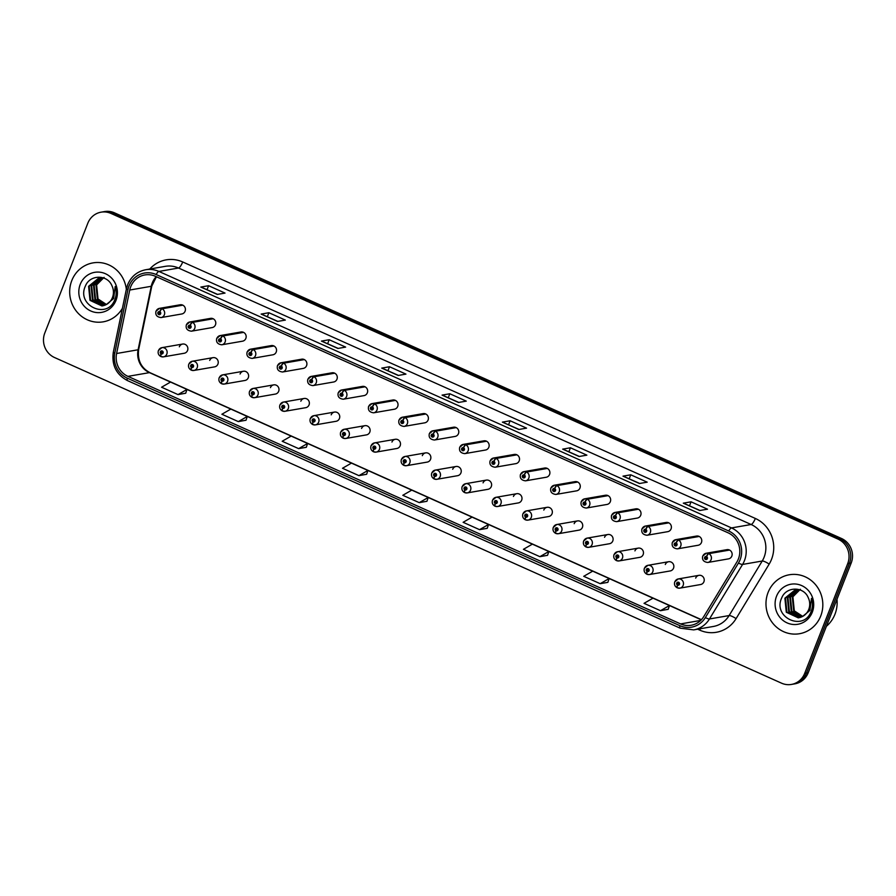 <?xml version="1.0" encoding="UTF-8"?>
<svg xmlns="http://www.w3.org/2000/svg" width="896" height="896" viewBox="0 0 896 896"><rect width="100%" height="100%" fill="white"/><g stroke="black" fill="none" stroke-linecap="round" stroke-linejoin="round"><path stroke-width="1.34" d="M188.966 364.022A4.67 4.435 80.1 0 1 196.526 362.981A4.67 4.435 80.1 0 1 193.872 370.462L214.614 366.867A4.67 4.435 -99.9 0 0 217.258 359.386A4.67 4.435 -99.9 0 0 209.698 360.416M219.341 377.619A4.67 4.435 80.1 0 1 226.901 376.589A4.67 4.435 80.1 0 1 224.246 384.07L244.989 380.464A4.67 4.435 -99.9 0 0 247.632 372.982A4.67 4.435 -99.9 0 0 240.072 374.024M249.704 391.227A4.67 4.435 80.1 0 1 257.275 390.197A4.67 4.435 80.1 0 1 254.621 397.678L275.363 394.072A4.67 4.435 -99.9 0 0 278.006 386.59A4.67 4.435 -99.9 0 0 270.446 387.621M280.078 404.835A4.67 4.435 80.1 0 1 287.638 403.794A4.67 4.435 80.1 0 1 284.995 411.275L305.738 407.68A4.67 4.435 -99.9 0 0 308.381 400.198A4.67 4.435 -99.9 0 0 300.821 401.229M310.453 418.432A4.67 4.435 80.1 0 1 318.013 417.402A4.67 4.435 80.1 0 1 315.37 424.883L336.101 421.288A4.67 4.435 -99.9 0 0 338.755 413.806A4.67 4.435 -99.9 0 0 331.195 414.837M340.827 432.04A4.67 4.435 80.1 0 1 348.387 431.01A4.67 4.435 80.1 0 1 345.744 438.491L366.475 434.885A4.67 4.435 -99.9 0 0 369.13 427.403A4.67 4.435 -99.9 0 0 361.57 428.445M371.202 445.648A4.67 4.435 80.1 0 1 378.762 444.606A4.67 4.435 80.1 0 1 376.118 452.099L396.85 448.493A4.67 4.435 -99.9 0 0 399.504 441.011A4.67 4.435 -99.9 0 0 391.944 442.042M401.576 459.256A4.67 4.435 80.1 0 1 409.136 458.214A4.67 4.435 80.1 0 1 406.493 465.696L427.224 462.101A4.67 4.435 -99.9 0 0 429.878 454.619A4.67 4.435 -99.9 0 0 422.318 455.65M431.95 472.853A4.67 4.435 80.1 0 1 439.51 471.822A4.67 4.435 80.1 0 1 436.867 479.304L457.598 475.698A4.67 4.435 -99.9 0 0 460.253 468.216A4.67 4.435 -99.9 0 0 452.693 469.258M462.325 486.461A4.67 4.435 80.1 0 1 469.885 485.43A4.67 4.435 80.1 0 1 467.242 492.912L487.973 489.306A4.67 4.435 -99.9 0 0 490.627 481.824A4.67 4.435 -99.9 0 0 483.067 482.866M492.699 500.069A4.67 4.435 80.1 0 1 500.259 499.027A4.67 4.435 80.1 0 1 497.605 506.509L518.347 502.914A4.67 4.435 -99.9 0 0 521.002 495.432A4.67 4.435 -99.9 0 0 513.442 496.462M523.074 513.677A4.67 4.435 80.1 0 1 530.634 512.635A4.67 4.435 80.1 0 1 527.979 520.117L548.722 516.522A4.67 4.435 -99.9 0 0 551.365 509.04A4.67 4.435 -99.9 0 0 543.805 510.07M553.448 527.274A4.67 4.435 80.1 0 1 561.008 526.243A4.67 4.435 80.1 0 1 558.354 533.725L579.096 530.118A4.67 4.435 -99.9 0 0 581.739 522.637A4.67 4.435 -99.9 0 0 574.179 523.678M583.822 540.882A4.67 4.435 80.1 0 1 591.382 539.851A4.67 4.435 80.1 0 1 588.728 547.333L609.47 543.726A4.67 4.435 -99.9 0 0 612.114 536.245A4.67 4.435 -99.9 0 0 604.554 537.286M614.197 554.49A4.67 4.435 80.1 0 1 621.757 553.448A4.67 4.435 80.1 0 1 619.102 560.93L639.845 557.334A4.67 4.435 -99.9 0 0 642.488 549.853A4.67 4.435 -99.9 0 0 634.928 550.883M644.571 568.086A4.67 4.435 80.1 0 1 652.131 567.056A4.67 4.435 80.1 0 1 649.477 574.538L670.219 570.942A4.67 4.435 -99.9 0 0 672.862 563.461A4.67 4.435 -99.9 0 0 665.302 564.491M674.946 581.694A4.67 4.435 80.1 0 1 682.506 580.664A4.67 4.435 80.1 0 1 679.851 588.146L700.594 584.539A4.67 4.435 -99.9 0 0 703.237 577.058A4.67 4.435 -99.9 0 0 695.677 578.099M158.592 350.414A4.67 4.435 80.1 0 1 166.152 349.373A4.67 4.435 80.1 0 1 163.498 356.854L184.24 353.259A4.67 4.435 -99.9 0 0 186.883 345.778A4.67 4.435 -99.9 0 0 179.323 346.808M190.266 325.349A3.114 0.806 -63.3 0 1 192.472 322.381A4.67 4.435 80.1 0 1 191.419 331.184L212.15 327.589A4.67 4.435 -99.9 0 0 214.805 320.107A4.67 4.435 -99.9 0 0 210.549 318.371L189.818 321.978A4.67 4.435 80.1 0 1 192.114 322.213A3.114 0.851 111.6 0 0 190.142 325.293A1.557 1.478 -99.9 0 0 188.272 326.133A1.557 1.478 -99.9 0 0 189.09 328.182A1.557 1.478 -99.9 0 0 191.016 327.365A1.557 1.478 -99.9 0 0 190.266 325.349L189.896 326.189A0.627 0.594 80.1 0 1 189.75 327.365A0.627 0.594 80.1 0 1 189.101 326.502A0.627 0.594 80.1 0 1 189.851 326.166L190.142 325.293M220.64 338.957A3.114 0.806 -63.3 0 1 222.846 335.978A4.67 4.435 80.1 0 1 221.782 344.792L242.525 341.186A4.67 4.435 -99.9 0 0 245.179 333.704A4.67 4.435 -99.9 0 0 240.923 331.979L220.192 335.574A4.67 4.435 80.1 0 1 222.488 335.821A3.114 0.851 111.6 0 0 220.517 338.901A1.557 1.478 -99.9 0 0 218.646 339.741A1.557 1.478 -99.9 0 0 219.464 341.779A1.557 1.478 -99.9 0 0 221.39 340.962A1.557 1.478 -99.9 0 0 220.64 338.957L220.27 339.797A0.627 0.594 80.1 0 1 220.125 340.962A0.627 0.594 80.1 0 1 219.475 340.11A0.627 0.594 80.1 0 1 220.214 339.774L220.517 338.901M251.014 352.554A3.114 0.806 -63.3 0 1 253.221 349.586A4.67 4.435 80.1 0 1 252.157 358.4L272.899 354.794A4.67 4.435 -99.9 0 0 275.554 347.312A4.67 4.435 -99.9 0 0 271.298 345.587L250.566 349.182A4.67 4.435 80.1 0 1 252.862 349.429A3.114 0.851 111.6 0 0 250.891 352.509A1.557 1.478 -99.9 0 0 249.021 353.349A1.557 1.478 -99.9 0 0 249.827 355.387A1.557 1.478 -99.9 0 0 251.765 354.57A1.557 1.478 -99.9 0 0 251.014 352.554L250.645 353.394A0.627 0.594 80.1 0 1 250.499 354.57A0.627 0.594 80.1 0 1 249.85 353.707A0.627 0.594 80.1 0 1 250.589 353.371L250.891 352.509M281.389 366.162A3.114 0.806 -63.3 0 1 283.595 363.194A4.67 4.435 80.1 0 1 282.531 371.997L303.274 368.402A4.67 4.435 -99.9 0 0 305.917 360.92A4.67 4.435 -99.9 0 0 301.672 359.184L280.941 362.79A4.67 4.435 80.1 0 1 283.237 363.026A3.114 0.851 111.6 0 0 281.266 366.106A1.557 1.478 -99.9 0 0 279.395 366.946A1.557 1.478 -99.9 0 0 280.202 368.995A1.557 1.478 -99.9 0 0 282.139 368.178A1.557 1.478 -99.9 0 0 281.389 366.162L281.019 367.002A0.627 0.594 80.1 0 1 280.874 368.178A0.627 0.594 80.1 0 1 280.213 367.315A0.627 0.594 80.1 0 1 280.963 366.979L281.266 366.106M311.763 379.77A3.114 0.806 -63.3 0 1 313.97 376.79A4.67 4.435 80.1 0 1 312.906 385.605L333.648 381.998A4.67 4.435 -99.9 0 0 336.291 374.517A4.67 4.435 -99.9 0 0 332.046 372.792L311.315 376.398A4.67 4.435 80.1 0 1 313.611 376.634A3.114 0.851 111.6 0 0 311.64 379.714A1.557 1.478 -99.9 0 0 309.77 380.554A1.557 1.478 -99.9 0 0 310.576 382.592A1.557 1.478 -99.9 0 0 312.514 381.786A1.557 1.478 -99.9 0 0 311.763 379.77L311.394 380.61A0.627 0.594 80.1 0 1 311.248 381.786A0.627 0.594 80.1 0 1 310.587 380.923A0.627 0.594 80.1 0 1 311.338 380.587L311.64 379.714M342.138 393.366A3.114 0.806 -63.3 0 1 344.344 390.398A4.67 4.435 80.1 0 1 343.28 399.213L364.022 395.606A4.67 4.435 -99.9 0 0 366.666 388.125A4.67 4.435 -99.9 0 0 362.421 386.4L341.678 389.995A4.67 4.435 80.1 0 1 343.986 390.242A3.114 0.851 111.6 0 0 342.014 393.322A1.557 1.478 -99.9 0 0 340.144 394.162A1.557 1.478 -99.9 0 0 340.95 396.2A1.557 1.478 -99.9 0 0 342.888 395.382A1.557 1.478 -99.9 0 0 342.138 393.366L341.757 394.218A0.627 0.594 80.1 0 1 341.622 395.382A0.627 0.594 80.1 0 1 340.962 394.531A0.627 0.594 80.1 0 1 341.712 394.195L342.014 393.322M372.512 406.974A3.114 0.806 -63.3 0 1 374.718 404.006A4.67 4.435 80.1 0 1 373.654 412.81L394.397 409.214A4.67 4.435 -99.9 0 0 397.04 401.733A4.67 4.435 -99.9 0 0 392.795 400.008L372.053 403.603A4.67 4.435 80.1 0 1 374.36 403.85A3.114 0.851 111.6 0 0 372.389 406.918A1.557 1.478 -99.9 0 0 370.518 407.77A1.557 1.478 -99.9 0 0 371.325 409.808A1.557 1.478 -99.9 0 0 373.262 408.99A1.557 1.478 -99.9 0 0 372.512 406.974L372.131 407.814A0.627 0.594 80.1 0 1 371.997 408.99A0.627 0.594 80.1 0 1 371.336 408.128A0.627 0.594 80.1 0 1 372.086 407.792L372.389 406.918M402.875 420.582A3.114 0.806 -63.3 0 1 405.093 417.614A4.67 4.435 80.1 0 1 404.029 426.418L424.771 422.822A4.67 4.435 -99.9 0 0 427.414 415.341A4.67 4.435 -99.9 0 0 423.17 413.605L402.427 417.211A4.67 4.435 80.1 0 1 404.734 417.446A3.114 0.851 111.6 0 0 402.763 420.526A1.557 1.478 -99.9 0 0 400.893 421.366A1.557 1.478 -99.9 0 0 401.699 423.416A1.557 1.478 -99.9 0 0 403.637 422.598A1.557 1.478 -99.9 0 0 402.875 420.582L402.506 421.422A0.627 0.594 80.1 0 1 402.371 422.598A0.627 0.594 80.1 0 1 401.71 421.736A0.627 0.594 80.1 0 1 402.461 421.4L402.763 420.526M433.25 434.19A3.114 0.806 -63.3 0 1 435.467 431.211A4.67 4.435 80.1 0 1 434.403 440.026L455.146 436.419A4.67 4.435 -99.9 0 0 457.789 428.938A4.67 4.435 -99.9 0 0 453.544 427.213L432.802 430.819A4.67 4.435 80.1 0 1 435.109 431.054A3.114 0.851 111.6 0 0 433.138 434.134A1.557 1.478 -99.9 0 0 431.267 434.974A1.557 1.478 -99.9 0 0 432.074 437.013A1.557 1.478 -99.9 0 0 434 436.206A1.557 1.478 -99.9 0 0 433.25 434.19L432.88 435.03A0.627 0.594 80.1 0 1 432.746 436.206A0.627 0.594 80.1 0 1 432.085 435.344A0.627 0.594 80.1 0 1 432.835 435.008L433.138 434.134M463.624 447.787A3.114 0.806 -63.3 0 1 465.83 444.819A4.67 4.435 80.1 0 1 464.778 453.634L485.52 450.027A4.67 4.435 -99.9 0 0 488.163 442.546A4.67 4.435 -99.9 0 0 483.918 440.821L463.176 444.416A4.67 4.435 80.1 0 1 465.472 444.662A3.114 0.851 111.6 0 0 463.512 447.742A1.557 1.478 -99.9 0 0 461.642 448.582A1.557 1.478 -99.9 0 0 462.448 450.621A1.557 1.478 -99.9 0 0 464.374 449.803A1.557 1.478 -99.9 0 0 463.624 447.787L463.254 448.627A0.627 0.594 80.1 0 1 463.12 449.803A0.627 0.594 80.1 0 1 462.459 448.952A0.627 0.594 80.1 0 1 463.21 448.616L463.512 447.742M493.998 461.395A3.114 0.806 -63.3 0 1 496.205 458.427A4.67 4.435 80.1 0 1 495.152 467.23L515.883 463.635A4.67 4.435 -99.9 0 0 518.538 456.154A4.67 4.435 -99.9 0 0 514.293 454.429L493.55 458.024A4.67 4.435 80.1 0 1 495.846 458.27A3.114 0.851 111.6 0 0 493.886 461.339A1.557 1.478 -99.9 0 0 492.016 462.179A1.557 1.478 -99.9 0 0 492.822 464.229A1.557 1.478 -99.9 0 0 494.749 463.411A1.557 1.478 -99.9 0 0 493.998 461.395L493.629 462.235A0.627 0.594 80.1 0 1 493.483 463.411A0.627 0.594 80.1 0 1 492.834 462.549A0.627 0.594 80.1 0 1 493.584 462.213L493.886 461.339M524.373 475.003A3.114 0.806 -63.3 0 1 526.579 472.035A4.67 4.435 80.1 0 1 525.526 480.838L546.258 477.243A4.67 4.435 -99.9 0 0 548.912 469.762A4.67 4.435 -99.9 0 0 544.667 468.026L523.925 471.632A4.67 4.435 80.1 0 1 526.221 471.867A3.114 0.851 111.6 0 0 524.261 474.947A1.557 1.478 -99.9 0 0 522.39 475.787A1.557 1.478 -99.9 0 0 523.197 477.837A1.557 1.478 -99.9 0 0 525.123 477.019A1.557 1.478 -99.9 0 0 524.373 475.003L524.003 475.843A0.627 0.594 80.1 0 1 523.858 477.019A0.627 0.594 80.1 0 1 523.208 476.157A0.627 0.594 80.1 0 1 523.958 475.821L524.261 474.947M554.747 488.611A3.114 0.806 -63.3 0 1 556.954 485.632A4.67 4.435 80.1 0 1 555.901 494.446L576.632 490.84A4.67 4.435 -99.9 0 0 579.286 483.358A4.67 4.435 -99.9 0 0 575.042 481.634L554.299 485.24A4.67 4.435 80.1 0 1 556.595 485.475A3.114 0.851 111.6 0 0 554.624 488.555A1.557 1.478 -99.9 0 0 552.754 489.395A1.557 1.478 -99.9 0 0 553.571 491.434A1.557 1.478 -99.9 0 0 555.498 490.627A1.557 1.478 -99.9 0 0 554.747 488.611L554.378 489.451A0.627 0.594 80.1 0 1 554.232 490.627A0.627 0.594 80.1 0 1 553.582 489.765A0.627 0.594 80.1 0 1 554.333 489.429L554.624 488.555M585.122 502.208A3.114 0.806 -63.3 0 1 587.328 499.24A4.67 4.435 80.1 0 1 586.275 508.054L607.006 504.448A4.67 4.435 -99.9 0 0 609.661 496.966A4.67 4.435 -99.9 0 0 605.405 495.242L584.674 498.837A4.67 4.435 80.1 0 1 586.97 499.083A3.114 0.851 111.6 0 0 584.998 502.163A1.557 1.478 -99.9 0 0 583.128 503.003A1.557 1.478 -99.9 0 0 583.946 505.042A1.557 1.478 -99.9 0 0 585.872 504.224A1.557 1.478 -99.9 0 0 585.122 502.208L584.752 503.048A0.627 0.594 80.1 0 1 584.606 504.224A0.627 0.594 80.1 0 1 583.957 503.373A0.627 0.594 80.1 0 1 584.707 503.026L584.998 502.163M615.496 515.816A3.114 0.806 -63.3 0 1 617.702 512.848A4.67 4.435 80.1 0 1 616.65 521.651L637.381 518.056A4.67 4.435 -99.9 0 0 640.035 510.574A4.67 4.435 -99.9 0 0 635.779 508.838L615.048 512.445A4.67 4.435 80.1 0 1 617.344 512.68A3.114 0.851 111.6 0 0 615.373 515.76A1.557 1.478 -99.9 0 0 613.502 516.6A1.557 1.478 -99.9 0 0 614.32 518.65A1.557 1.478 -99.9 0 0 616.246 517.832A1.557 1.478 -99.9 0 0 615.496 515.816L615.126 516.656A0.627 0.594 80.1 0 1 614.981 517.832A0.627 0.594 80.1 0 1 614.331 516.97A0.627 0.594 80.1 0 1 615.082 516.634L615.373 515.76M645.87 529.424A3.114 0.806 -63.3 0 1 648.077 526.456A4.67 4.435 80.1 0 1 647.024 535.259L667.755 531.664A4.67 4.435 -99.9 0 0 670.41 524.182A4.67 4.435 -99.9 0 0 666.154 522.446L645.422 526.053A4.67 4.435 80.1 0 1 647.718 526.288A3.114 0.851 111.6 0 0 645.747 529.368A1.557 1.478 -99.9 0 0 643.877 530.208A1.557 1.478 -99.9 0 0 644.694 532.258A1.557 1.478 -99.9 0 0 646.621 531.44A1.557 1.478 -99.9 0 0 645.87 529.424L645.501 530.264A0.627 0.594 80.1 0 1 645.355 531.44A0.627 0.594 80.1 0 1 644.706 530.578A0.627 0.594 80.1 0 1 645.445 530.242L645.747 529.368M676.245 543.032A3.114 0.806 -63.3 0 1 678.451 540.053A4.67 4.435 80.1 0 1 677.387 548.867L698.13 545.261A4.67 4.435 -99.9 0 0 700.784 537.779A4.67 4.435 -99.9 0 0 696.528 536.054L675.797 539.65A4.67 4.435 80.1 0 1 678.093 539.896A3.114 0.851 111.6 0 0 676.122 542.976A1.557 1.478 -99.9 0 0 674.251 543.816A1.557 1.478 -99.9 0 0 675.069 545.854A1.557 1.478 -99.9 0 0 676.995 545.037A1.557 1.478 -99.9 0 0 676.245 543.032L675.875 543.872A0.627 0.594 80.1 0 1 675.73 545.037A0.627 0.594 80.1 0 1 675.08 544.186A0.627 0.594 80.1 0 1 675.819 543.85L676.122 542.976M706.619 556.629A3.114 0.806 -63.3 0 1 708.826 553.661A4.67 4.435 80.1 0 1 707.762 562.475L728.504 558.869A4.67 4.435 -99.9 0 0 731.158 551.387A4.67 4.435 -99.9 0 0 726.902 549.662L706.171 553.258A4.67 4.435 80.1 0 1 708.467 553.504A3.114 0.851 111.6 0 0 706.496 556.573A1.557 1.478 -99.9 0 0 704.626 557.424A1.557 1.478 -99.9 0 0 705.432 559.462A1.557 1.478 -99.9 0 0 707.37 558.645A1.557 1.478 -99.9 0 0 706.619 556.629L706.25 557.469A0.627 0.594 80.1 0 1 706.104 558.645A0.627 0.594 80.1 0 1 705.454 557.782A0.627 0.594 80.1 0 1 706.194 557.446L706.496 556.573M159.891 311.741A3.114 0.806 -63.3 0 1 162.098 308.773A4.67 4.435 80.1 0 1 161.045 317.576L181.776 313.981A4.67 4.435 -99.9 0 0 184.43 306.499A4.67 4.435 -99.9 0 0 180.174 304.774L159.443 308.37A4.67 4.435 80.1 0 1 161.739 308.605A3.114 0.851 111.6 0 0 159.768 311.685A1.557 1.478 -99.9 0 0 157.898 312.525A1.557 1.478 -99.9 0 0 158.715 314.574A1.557 1.478 -99.9 0 0 160.642 313.757A1.557 1.478 -99.9 0 0 159.891 311.741L159.522 312.581A0.627 0.594 80.1 0 1 159.376 313.757A0.627 0.594 80.1 0 1 158.726 312.894A0.627 0.594 80.1 0 1 159.477 312.558L159.768 311.685M71.792 280.571A29.915 28.381 -99.9 0 0 76.037 310.778A29.915 28.381 -99.9 0 0 103.23 321.832A29.915 28.381 -99.9 0 0 122.405 308.314A29.915 28.381 -99.9 0 1 103.23 321.832A29.915 28.381 -99.9 0 1 76.037 310.778A29.915 28.381 -99.9 0 1 71.792 280.571A29.915 28.381 -99.9 0 1 92.994 262.886A29.915 28.381 -99.9 0 0 71.792 280.571M768.085 592.458A29.915 28.381 -99.9 0 0 772.33 622.653A29.915 28.381 -99.9 0 0 799.523 633.718A29.915 28.381 -99.9 0 0 820.714 616.034A29.915 28.381 -99.9 0 0 816.469 585.827A29.915 28.381 -99.9 0 0 789.286 574.773A29.915 28.381 -99.9 0 0 768.085 592.458A29.915 28.381 -99.9 0 0 772.33 622.653A29.915 28.381 -99.9 0 0 799.523 633.718A29.915 28.381 -99.9 0 0 820.714 616.034A29.915 28.381 -99.9 0 0 816.469 585.827A29.915 28.381 -99.9 0 0 789.286 574.773A29.915 28.381 -99.9 0 0 768.085 592.458M130.715 286.742A19.947 18.928 80.1 0 1 144.85 274.949A19.947 18.928 80.1 0 1 155.434 276.304L728.034 532.784A19.947 18.928 80.1 0 1 736.893 561.994L703.797 616.538A19.947 18.928 80.1 0 1 691.174 625.262A19.947 18.928 80.1 0 1 680.59 623.918L127.938 376.365A19.947 18.928 80.1 0 1 116.592 353.506L129.741 290.035A19.947 18.928 80.1 0 1 130.715 286.742M129.013 285.981A21.874 20.754 -99.9 0 0 127.938 289.598L114.789 353.069A21.874 20.754 -99.9 0 0 127.243 378.146L679.896 625.688A21.874 20.754 -99.9 0 0 705.354 617.59L738.45 563.058A21.874 20.754 -99.9 0 0 728.728 531.003L156.128 274.523A21.874 20.754 -99.9 0 0 129.013 285.981M791.437 684.432L794.931 683.827A18.693 17.741 -99.9 0 0 808.181 672.773L851.2 562.99L849.453 563.293A18.693 17.741 -99.9 0 0 839.731 538.776L112.739 213.136A18.693 17.741 -99.9 0 0 102.816 211.87A18.693 17.741 -99.9 0 1 112.739 213.136L839.731 538.776A18.693 17.741 -99.9 0 1 849.453 563.293L806.434 673.075L849.453 563.293L847.717 563.595A18.693 17.741 -99.9 0 0 837.984 539.078L110.992 213.438A18.693 17.741 -99.9 0 0 101.069 212.173A18.693 17.741 -99.9 0 0 87.819 223.227L44.8 333.01A18.693 17.741 -99.9 0 0 54.522 357.526L781.525 683.166A18.693 17.741 -99.9 0 0 791.437 684.432A18.693 17.741 -99.9 0 0 804.686 673.378L847.717 563.595M793.184 684.13A18.693 17.741 -99.9 0 0 806.434 673.075A18.693 17.741 -99.9 0 1 793.184 684.13M699.742 510.53L707.504 509.186L691.051 501.816L683.301 503.16L699.742 510.53M700 510.485L683.536 503.182A4.984 1.322 114.1 0 0 683.301 503.16M689.494 505.781L691.051 501.816M639.442 483.515L647.192 482.171L630.739 474.802L622.989 476.146L639.442 483.515M639.699 483.47L623.235 476.168A4.984 1.322 114.1 0 0 622.989 476.146M629.194 478.766L630.739 474.802M579.13 456.501L586.88 455.157L570.438 447.787L562.677 449.131L579.13 456.501M579.387 456.456L562.923 449.154A4.984 1.322 114.1 0 0 562.677 449.131M568.882 451.752L570.438 447.787M518.818 429.486L526.568 428.142L510.126 420.773L502.376 422.128L518.818 429.486M519.075 429.442L502.611 422.15A4.984 1.322 114.1 0 0 502.376 422.128M508.57 424.738L510.126 420.773M217.28 294.426L225.03 293.082L208.578 285.712L200.827 287.056L217.28 294.426M217.538 294.381L201.074 287.078A4.984 1.322 114.1 0 0 200.827 287.056M207.032 289.677L208.578 285.712M277.581 321.44L285.342 320.085L268.89 312.726L261.139 314.07L277.581 321.44M277.85 321.395L261.386 314.093A4.984 1.322 114.1 0 0 261.139 314.07M267.333 316.68L268.89 312.726M337.893 348.454L345.643 347.099L329.202 339.741L321.451 341.085L337.893 348.454M338.15 348.41L321.686 341.107A4.984 1.322 114.1 0 0 321.451 341.085M327.645 343.694L329.202 339.741M398.205 375.458L405.955 374.114L389.502 366.744L381.752 368.099L398.205 375.458M398.462 375.413L381.998 368.122A4.984 1.322 114.1 0 0 381.752 368.099M387.957 370.709L389.502 366.744M458.517 402.472L466.267 401.128L449.814 393.758L442.064 395.114L458.517 402.472M458.774 402.427L442.31 395.136A4.984 1.322 114.1 0 0 442.064 395.114M448.269 397.723L449.814 393.758M126.336 289.341A29.915 28.381 -99.9 0 0 92.994 262.886A29.915 28.381 -99.9 0 1 126.336 289.341M539.874 556.674L548.834 551.51L532.381 544.141L523.421 549.315L539.874 556.674L547.557 555.307M600.186 583.688L607.858 582.355L609.146 578.525L592.693 571.155L583.733 576.318L600.186 583.688L609.146 578.525M660.486 610.702L669.446 605.539L653.005 598.17L644.045 603.333L660.486 610.702L668.181 609.325M358.949 475.642L367.909 470.467L351.456 463.109L342.496 468.272L358.949 475.642L366.632 474.264M298.637 448.627L306.309 447.294L307.597 443.464L291.155 436.094L282.184 441.258L298.637 448.627L307.597 443.464L351.445 463.109M238.325 421.613L247.285 416.45L230.843 409.08L221.883 414.243L238.325 421.613L246.019 420.235M178.024 394.598L186.984 389.435L170.531 382.066L161.571 387.229L178.024 394.598L185.707 393.221M479.562 529.659L487.234 528.326L488.522 524.496L472.08 517.126L463.12 522.301L479.562 529.659L488.522 524.496L532.37 544.152M419.25 502.645L428.221 497.482L411.768 490.123L402.808 495.286L419.25 502.645L426.944 501.278M472.069 517.138L428.21 497.493L426.933 501.312M411.757 490.123L367.909 470.478L366.621 474.309M291.144 436.094L247.285 416.45L246.008 420.28M230.832 409.08L186.973 389.446L185.696 393.266M548.834 551.51L547.546 555.341M701.288 619.808L669.446 605.55L668.17 609.37M851.2 562.99A18.693 17.741 -99.9 0 0 841.478 538.474L114.475 212.834A18.693 17.741 -99.9 0 0 104.563 211.568L101.069 212.173M159.813 313.398A0.627 0.594 80.1 0 1 159.701 312.715M182.482 305.01L161.739 308.605M182.84 305.166L162.098 308.773M161.056 356.608L163.498 356.854A4.67 4.435 80.1 0 1 161.202 356.619A3.114 0.851 -68.4 0 1 161.056 356.608A3.114 0.851 -68.4 0 1 161.235 353.875A1.557 1.478 -99.9 0 0 163.106 353.035A1.557 1.478 -99.9 0 0 162.288 350.997A1.557 1.478 -99.9 0 0 160.362 351.803A1.557 1.478 -99.9 0 0 161.112 353.819L161.482 352.979A0.627 0.594 80.1 0 1 161.627 351.803A0.627 0.594 80.1 0 1 162.277 352.666A0.627 0.594 80.1 0 1 162.154 351.994M162.154 352.867L161.482 352.979M161.112 353.819A3.114 0.806 116.7 0 0 160.686 356.44A3.114 0.806 116.7 0 0 160.843 356.462L160.899 356.451M162.12 352.901L161.235 353.875M162.277 352.666A0.627 0.594 80.1 0 1 161.526 353.002M190.187 327.006A0.627 0.594 80.1 0 1 190.075 326.323M212.856 318.618L192.114 322.213M213.214 318.774L192.472 322.381M220.562 340.614A0.627 0.594 80.1 0 1 220.45 339.931M243.23 332.214L222.488 335.821M243.589 332.382L222.846 335.978M250.936 354.211A0.627 0.594 80.1 0 1 250.813 353.528M273.594 345.822L252.862 349.429M273.963 345.99L253.221 349.586M281.31 367.819A0.627 0.594 80.1 0 1 281.187 367.136M303.968 359.43L283.237 363.026M304.326 359.587L283.595 363.194M191.43 370.216L193.872 370.462A4.67 4.435 80.1 0 1 191.576 370.227A3.114 0.851 -68.4 0 1 191.43 370.216A3.114 0.851 -68.4 0 1 191.61 367.483A1.557 1.478 -99.9 0 0 193.48 366.643A1.557 1.478 -99.9 0 0 192.662 364.594A1.557 1.478 -99.9 0 0 190.736 365.411A1.557 1.478 -99.9 0 0 191.486 367.427L191.856 366.587A0.627 0.594 80.1 0 1 192.002 365.411A0.627 0.594 80.1 0 1 192.651 366.274A0.627 0.594 80.1 0 1 192.528 365.602M192.528 366.475L191.856 366.587M191.486 367.427A3.114 0.806 116.7 0 0 191.061 370.048A3.114 0.806 116.7 0 0 191.218 370.059L191.274 370.048M192.494 366.509L191.61 367.483M192.651 366.274A0.627 0.594 80.1 0 1 191.901 366.61M221.805 383.813L224.246 384.07A4.67 4.435 80.1 0 1 221.95 383.824A3.114 0.851 -68.4 0 1 221.805 383.813A3.114 0.851 -68.4 0 1 221.984 381.091A1.557 1.478 -99.9 0 0 223.854 380.251A1.557 1.478 -99.9 0 0 223.037 378.202A1.557 1.478 -99.9 0 0 221.11 379.019A1.557 1.478 -99.9 0 0 221.861 381.035L222.23 380.195A0.627 0.594 80.1 0 1 222.376 379.019A0.627 0.594 80.1 0 1 223.026 379.882A0.627 0.594 80.1 0 1 222.902 379.21M222.902 380.072L222.23 380.195M221.861 381.035A3.114 0.806 116.7 0 0 221.424 383.645A3.114 0.806 116.7 0 0 221.592 383.667L221.648 383.656M222.858 380.117L221.984 381.091M223.026 379.882A0.627 0.594 80.1 0 1 222.275 380.218M252.179 397.421L254.621 397.678A4.67 4.435 80.1 0 1 252.325 397.432A3.114 0.851 -68.4 0 1 252.179 397.421A3.114 0.851 -68.4 0 1 252.347 394.688A1.557 1.478 -99.9 0 0 254.218 393.848A1.557 1.478 -99.9 0 0 253.411 391.81A1.557 1.478 -99.9 0 0 251.485 392.627A1.557 1.478 -99.9 0 0 252.235 394.643L252.605 393.792A0.627 0.594 80.1 0 1 252.75 392.627A0.627 0.594 80.1 0 1 253.4 393.478A0.627 0.594 80.1 0 1 252.65 393.814L252.347 394.688M253.277 393.68L252.605 393.792M253.4 393.49A0.627 0.594 80.1 0 1 253.277 392.806M252.235 394.643A3.114 0.806 116.7 0 0 251.798 397.253A3.114 0.806 116.7 0 0 251.966 397.275L252.022 397.264M253.232 393.714L252.65 393.814M106.165 304.651L97.395 299.062L95.995 285.029L102.771 277.794M106.456 304.494L98.011 298.962L96.611 284.917L104.093 277.368M104.989 305.2L94.931 299.488L93.531 285.454L101.483 277.715M105.291 305.077L95.547 299.387L94.147 285.342L101.808 277.726M103.79 305.603L92.467 299.925L91.067 285.88L100.229 277.749M104.093 305.514L93.083 299.813L91.683 285.768L100.542 277.738M106.288 304.584A14.09 13.373 -99.9 0 0 112.437 297.573A14.09 13.373 -99.9 0 0 112 285.891C107.453 274.21 89.925 274.534 85.49 285.858C76.003 305.234 106.568 319.693 114.475 300.451L114.878 299.499C116.491 295.232 116.603 290.909 115.203 286.507L113.635 298.514L106.288 304.584L101.987 305.973L90.003 300.35L88.603 286.306L98.986 277.906L103.398 277.883M102.883 305.827L90.619 300.238L89.219 286.205L99.299 277.861M80.237 284.357A20.317 19.275 -99.9 0 0 90.81 311.002A20.317 19.275 -99.9 0 0 115.987 300.373A20.317 19.275 -99.9 0 0 105.414 273.717A20.317 19.275 -99.9 0 0 80.237 284.357M826.381 626.315A31.158 29.568 -99.9 0 0 834.96 614.242A31.158 29.568 -99.9 0 0 836.987 599.245M802.458 616.538L793.688 610.949L792.288 596.904L799.064 589.68M802.749 616.381L794.304 610.848L792.904 596.803L800.386 589.254M801.282 617.086L791.224 611.374L789.824 597.341L797.776 589.602M801.573 616.963L791.84 611.274L790.44 597.229L798.101 589.602M800.083 617.49L788.76 611.8L787.36 597.766L796.522 589.635M800.386 617.4L789.376 611.699L787.976 597.654L796.835 589.613M802.581 616.47A14.09 13.373 -99.9 0 0 808.73 609.459A14.09 13.373 -99.9 0 0 808.282 597.778C803.746 586.096 786.218 586.421 781.782 597.744C772.296 617.12 802.861 631.579 810.768 612.338L811.171 611.374C812.784 607.118 812.896 602.795 811.485 598.394L809.928 610.4L802.581 616.47L798.28 617.859L786.296 612.237L784.896 598.192L795.278 589.792L799.691 589.758M799.176 617.714L786.912 612.125L785.512 598.08L795.581 589.747M776.53 596.232A20.317 19.275 -99.9 0 0 787.091 622.888A20.317 19.275 -99.9 0 0 812.28 612.248A20.317 19.275 -99.9 0 0 801.707 585.603A20.317 19.275 -99.9 0 0 776.53 596.232M311.685 381.427A0.627 0.594 80.1 0 1 311.562 380.744M334.342 373.038L313.611 376.634M334.701 373.195L313.97 376.79M342.059 395.035A0.627 0.594 80.1 0 1 341.936 394.352M364.717 386.635L343.986 390.242M365.075 386.803L344.344 390.398M372.434 408.632A0.627 0.594 80.1 0 1 372.31 407.949M395.091 400.243L374.36 403.85M395.45 400.4L374.718 404.006M282.554 411.029L284.995 411.275A4.67 4.435 80.1 0 1 282.699 411.04A3.114 0.851 -68.4 0 1 282.554 411.029A3.114 0.851 -68.4 0 1 282.722 408.296A1.557 1.478 -99.9 0 0 284.592 407.456A1.557 1.478 -99.9 0 0 283.786 405.418A1.557 1.478 -99.9 0 0 281.859 406.224A1.557 1.478 -99.9 0 0 282.61 408.24L282.979 407.4A0.627 0.594 80.1 0 1 283.125 406.224A0.627 0.594 80.1 0 1 283.774 407.086A0.627 0.594 80.1 0 1 283.024 407.422L282.722 408.296M283.651 407.288L282.979 407.4M283.774 407.098A0.627 0.594 80.1 0 1 283.651 406.414M282.61 408.24A3.114 0.806 116.7 0 0 282.173 410.861A3.114 0.806 116.7 0 0 282.341 410.883L282.397 410.872M283.606 407.322L283.024 407.422M312.928 424.637L315.37 424.883A4.67 4.435 80.1 0 1 313.074 424.648A3.114 0.851 -68.4 0 1 312.928 424.637A3.114 0.851 -68.4 0 1 313.096 421.904A1.557 1.478 -99.9 0 0 314.966 421.064A1.557 1.478 -99.9 0 0 314.16 419.014A1.557 1.478 -99.9 0 0 312.234 419.832A1.557 1.478 -99.9 0 0 312.984 421.848L313.354 421.008A0.627 0.594 80.1 0 1 313.488 419.832A0.627 0.594 80.1 0 1 314.149 420.694A0.627 0.594 80.1 0 1 313.398 421.03L313.096 421.904M314.149 420.706A0.627 0.594 80.1 0 1 314.026 420.022M312.984 421.848A3.114 0.806 116.7 0 0 312.547 424.469A3.114 0.806 116.7 0 0 312.715 424.48L312.771 424.469M343.302 438.234L345.744 438.491A4.67 4.435 80.1 0 1 343.448 438.245A3.114 0.851 -68.4 0 1 343.302 438.234A3.114 0.851 -68.4 0 1 343.47 435.512A1.557 1.478 -99.9 0 0 345.341 434.661A1.557 1.478 -99.9 0 0 344.534 432.622A1.557 1.478 -99.9 0 0 342.608 433.44A1.557 1.478 -99.9 0 0 343.358 435.456L343.728 434.616A0.627 0.594 80.1 0 1 343.862 433.44A0.627 0.594 80.1 0 1 344.523 434.302A0.627 0.594 80.1 0 1 343.773 434.638L343.47 435.512M344.4 434.493L343.728 434.616M344.512 434.314A0.627 0.594 80.1 0 1 344.4 433.63M343.358 435.456A3.114 0.806 116.7 0 0 342.922 438.066A3.114 0.806 116.7 0 0 343.09 438.088L343.146 438.077M344.355 434.538L343.773 434.638M402.808 422.24A0.627 0.594 80.1 0 1 402.685 421.557M425.466 413.851L404.734 417.446M425.824 414.008L405.093 417.614M433.182 435.848A0.627 0.594 80.1 0 1 433.059 435.165M455.84 427.459L435.109 431.054M456.198 427.616L435.467 431.211M463.557 449.445A0.627 0.594 80.1 0 1 463.434 448.773M486.214 441.056L465.472 444.662M486.573 441.224L465.83 444.819M493.931 463.053A0.627 0.594 80.1 0 1 493.808 462.37M516.589 454.664L495.846 458.27M516.947 454.821L496.205 458.427M524.294 476.661A0.627 0.594 80.1 0 1 524.182 475.978M546.963 468.272L526.221 471.867M547.322 468.429L526.579 472.035M373.666 451.842L376.118 452.099A4.67 4.435 80.1 0 1 373.811 451.853A3.114 0.851 -68.4 0 1 373.666 451.842A3.114 0.851 -68.4 0 1 373.845 449.109A1.557 1.478 -99.9 0 0 375.715 448.269A1.557 1.478 -99.9 0 0 374.909 446.23A1.557 1.478 -99.9 0 0 372.971 447.048A1.557 1.478 -99.9 0 0 373.733 449.053L374.102 448.213A0.627 0.594 80.1 0 1 374.237 447.048A0.627 0.594 80.1 0 1 374.898 447.899A0.627 0.594 80.1 0 1 374.147 448.235L373.845 449.109M374.886 447.91A0.627 0.594 80.1 0 1 374.774 447.227M373.733 449.053A3.114 0.806 116.7 0 0 373.296 451.674A3.114 0.806 116.7 0 0 373.453 451.696L373.52 451.685M404.04 465.45L406.493 465.696A4.67 4.435 80.1 0 1 404.186 465.461A3.114 0.851 -68.4 0 1 404.04 465.45A3.114 0.851 -68.4 0 1 404.219 462.717A1.557 1.478 -99.9 0 0 406.09 461.877A1.557 1.478 -99.9 0 0 405.283 459.827A1.557 1.478 -99.9 0 0 403.346 460.645A1.557 1.478 -99.9 0 0 404.096 462.661L404.477 461.821A0.627 0.594 80.1 0 1 404.611 460.645A0.627 0.594 80.1 0 1 405.272 461.507A0.627 0.594 80.1 0 1 405.149 460.835M405.138 461.709L404.477 461.821M404.096 462.661A3.114 0.806 116.7 0 0 403.67 465.282A3.114 0.806 116.7 0 0 403.827 465.293L403.883 465.293M405.104 461.742L404.219 462.717M405.272 461.507A0.627 0.594 80.1 0 1 404.522 461.843M434.414 479.046L436.867 479.304A4.67 4.435 80.1 0 1 434.56 479.069A3.114 0.851 -68.4 0 1 434.414 479.046A3.114 0.851 -68.4 0 1 434.594 476.325A1.557 1.478 -99.9 0 0 436.464 475.485A1.557 1.478 -99.9 0 0 435.658 473.435A1.557 1.478 -99.9 0 0 433.72 474.253A1.557 1.478 -99.9 0 0 434.47 476.269L434.851 475.429A0.627 0.594 80.1 0 1 434.986 474.253A0.627 0.594 80.1 0 1 435.646 475.115A0.627 0.594 80.1 0 1 435.523 474.443M435.512 475.317L434.851 475.429M434.47 476.269A3.114 0.806 116.7 0 0 434.045 478.89A3.114 0.806 116.7 0 0 434.202 478.901L434.258 478.89M435.478 475.35L434.594 476.325M435.646 475.115A0.627 0.594 80.1 0 1 434.896 475.451M464.789 492.654L467.242 492.912A4.67 4.435 80.1 0 1 464.934 492.666A3.114 0.851 -68.4 0 1 464.789 492.654A3.114 0.851 -68.4 0 1 464.968 489.922A1.557 1.478 -99.9 0 0 466.838 489.082A1.557 1.478 -99.9 0 0 466.032 487.043A1.557 1.478 -99.9 0 0 464.094 487.861A1.557 1.478 -99.9 0 0 464.845 489.877L465.226 489.037A0.627 0.594 80.1 0 1 465.36 487.861A0.627 0.594 80.1 0 1 466.021 488.723A0.627 0.594 80.1 0 1 465.898 488.051M466.021 488.723A0.627 0.594 80.1 0 1 465.27 489.059L464.968 489.922M464.845 489.877A3.114 0.806 116.7 0 0 464.419 492.486A3.114 0.806 116.7 0 0 464.576 492.509L464.632 492.498M495.163 506.262L497.605 506.509A4.67 4.435 80.1 0 1 495.309 506.274A3.114 0.851 -68.4 0 1 495.163 506.262A3.114 0.851 -68.4 0 1 495.342 503.53A1.557 1.478 -99.9 0 0 497.213 502.69A1.557 1.478 -99.9 0 0 496.406 500.651A1.557 1.478 -99.9 0 0 494.469 501.458A1.557 1.478 -99.9 0 0 495.219 503.474L495.589 502.634A0.627 0.594 80.1 0 1 495.734 501.458A0.627 0.594 80.1 0 1 496.395 502.32A0.627 0.594 80.1 0 1 496.272 501.648M496.261 502.522L495.589 502.634M495.219 503.474A3.114 0.806 116.7 0 0 494.794 506.094A3.114 0.806 116.7 0 0 494.95 506.117L495.006 506.106M496.227 502.555L495.342 503.53M496.395 502.32A0.627 0.594 80.1 0 1 495.645 502.656M554.669 490.269A0.627 0.594 80.1 0 1 554.557 489.586M577.338 481.88L556.595 485.475M577.696 482.037L556.954 485.632M585.043 503.866A0.627 0.594 80.1 0 1 584.931 503.182M607.712 495.477L586.97 499.083M608.07 495.645L587.328 499.24M615.418 517.474A0.627 0.594 80.1 0 1 615.306 516.79M638.086 509.085L617.344 512.68M638.445 509.242L617.702 512.848M645.792 531.082A0.627 0.594 80.1 0 1 645.68 530.398M668.461 522.693L647.718 526.288M668.819 522.85L648.077 526.456M676.166 544.69A0.627 0.594 80.1 0 1 676.054 544.006M698.835 536.29L678.093 539.896M699.194 536.458L678.451 540.053M706.541 558.286A0.627 0.594 80.1 0 1 706.418 557.603M729.198 549.898L708.467 553.504M729.557 550.066L708.826 553.661M525.538 519.87L527.979 520.117A4.67 4.435 80.1 0 1 525.683 519.882A3.114 0.851 -68.4 0 1 525.538 519.87A3.114 0.851 -68.4 0 1 525.717 517.138A1.557 1.478 -99.9 0 0 527.587 516.298A1.557 1.478 -99.9 0 0 526.781 514.248A1.557 1.478 -99.9 0 0 524.843 515.066A1.557 1.478 -99.9 0 0 525.594 517.082L525.963 516.242A0.627 0.594 80.1 0 1 526.109 515.066A0.627 0.594 80.1 0 1 526.758 515.928A0.627 0.594 80.1 0 1 526.635 515.256M526.758 515.928A0.627 0.594 80.1 0 1 526.019 516.264L525.963 516.242M525.594 517.082A3.114 0.806 116.7 0 0 525.168 519.702A3.114 0.806 116.7 0 0 525.325 519.714L525.381 519.702M526.019 516.264L525.717 517.138M555.912 533.467L558.354 533.725A4.67 4.435 80.1 0 1 556.058 533.478A3.114 0.851 -68.4 0 1 555.912 533.467A3.114 0.851 -68.4 0 1 556.091 530.746A1.557 1.478 -99.9 0 0 557.962 529.906A1.557 1.478 -99.9 0 0 557.144 527.856A1.557 1.478 -99.9 0 0 555.218 528.674A1.557 1.478 -99.9 0 0 555.968 530.69L556.338 529.85A0.627 0.594 80.1 0 1 556.483 528.674A0.627 0.594 80.1 0 1 557.133 529.536A0.627 0.594 80.1 0 1 557.01 528.864M557.01 529.726L556.338 529.85M555.968 530.69A3.114 0.806 116.7 0 0 555.542 533.299A3.114 0.806 116.7 0 0 555.699 533.322L555.755 533.31M556.976 529.771L556.091 530.746M557.133 529.536A0.627 0.594 80.1 0 1 556.394 529.872M586.286 547.075L588.728 547.333A4.67 4.435 80.1 0 1 586.432 547.086A3.114 0.851 -68.4 0 1 586.286 547.075A3.114 0.851 -68.4 0 1 586.466 544.342A1.557 1.478 -99.9 0 0 588.336 543.502A1.557 1.478 -99.9 0 0 587.518 541.464A1.557 1.478 -99.9 0 0 585.592 542.282A1.557 1.478 -99.9 0 0 586.342 544.298L586.712 543.458A0.627 0.594 80.1 0 1 586.858 542.282A0.627 0.594 80.1 0 1 587.507 543.133A0.627 0.594 80.1 0 1 587.384 542.472M587.384 543.334L586.712 543.458M586.342 544.298A3.114 0.806 116.7 0 0 585.917 546.907A3.114 0.806 116.7 0 0 586.074 546.93L586.13 546.918M587.35 543.368L586.466 544.342M587.507 543.133A0.627 0.594 80.1 0 1 586.768 543.469M616.661 560.683L619.102 560.93A4.67 4.435 80.1 0 1 616.806 560.694A3.114 0.851 -68.4 0 1 616.661 560.683A3.114 0.851 -68.4 0 1 616.84 557.95A1.557 1.478 -99.9 0 0 618.71 557.11A1.557 1.478 -99.9 0 0 617.893 555.072A1.557 1.478 -99.9 0 0 615.966 555.878A1.557 1.478 -99.9 0 0 616.717 557.894L617.086 557.054A0.627 0.594 80.1 0 1 617.232 555.878A0.627 0.594 80.1 0 1 617.882 556.741A0.627 0.594 80.1 0 1 617.758 556.069M617.758 556.942L617.086 557.054M616.717 557.894A3.114 0.806 116.7 0 0 616.291 560.515A3.114 0.806 116.7 0 0 616.448 560.538L616.504 560.526M617.725 556.976L616.84 557.95M617.882 556.741A0.627 0.594 80.1 0 1 617.131 557.077M647.035 574.291L649.477 574.538A4.67 4.435 80.1 0 1 647.181 574.302A3.114 0.851 -68.4 0 1 647.035 574.291A3.114 0.851 -68.4 0 1 647.214 571.558A1.557 1.478 -99.9 0 0 649.085 570.718A1.557 1.478 -99.9 0 0 648.267 568.669A1.557 1.478 -99.9 0 0 646.341 569.486A1.557 1.478 -99.9 0 0 647.091 571.502L647.461 570.662A0.627 0.594 80.1 0 1 647.606 569.486A0.627 0.594 80.1 0 1 648.256 570.349A0.627 0.594 80.1 0 1 648.133 569.677M648.133 570.55L647.461 570.662M647.091 571.502A3.114 0.806 116.7 0 0 646.666 574.123A3.114 0.806 116.7 0 0 646.822 574.134L646.878 574.123M648.099 570.584L647.214 571.558M648.256 570.349A0.627 0.594 80.1 0 1 647.506 570.685M677.41 587.888L679.851 588.146A4.67 4.435 80.1 0 1 677.555 587.899A3.114 0.851 -68.4 0 1 677.41 587.888A3.114 0.851 -68.4 0 1 677.589 585.166A1.557 1.478 -99.9 0 0 679.459 584.326A1.557 1.478 -99.9 0 0 678.642 582.277A1.557 1.478 -99.9 0 0 676.715 583.094A1.557 1.478 -99.9 0 0 677.466 585.11L677.835 584.27A0.627 0.594 80.1 0 1 677.981 583.094A0.627 0.594 80.1 0 1 678.63 583.957A0.627 0.594 80.1 0 1 678.507 583.285M678.507 584.147L677.835 584.27M677.466 585.11A3.114 0.806 116.7 0 0 677.029 587.72A3.114 0.806 116.7 0 0 677.197 587.742L677.253 587.731M678.462 584.192L677.589 585.166M678.63 583.957A0.627 0.594 80.1 0 1 677.88 584.293M156.24 276.662A19.947 18.928 -99.9 0 0 152.23 283.002A19.947 18.928 -99.9 0 0 151.245 286.294L138.096 349.776A19.947 18.928 -99.9 0 0 149.453 372.635L170.52 382.066M149.778 269.035A31.158 29.568 80.1 0 1 182.717 261.968L755.328 518.448A6.227 1.658 -65.9 0 1 751.139 524.507L178.539 268.027A24.931 23.654 -99.9 0 0 165.312 266.336L145.656 269.752A24.931 23.654 80.1 0 1 158.894 271.432A6.227 1.658 114.1 0 0 156.128 274.523M755.328 518.448A31.158 29.568 80.1 0 1 771.534 559.317A31.158 29.568 80.1 0 1 769.171 564.099L736.075 618.632A31.158 29.568 80.1 0 1 699.81 630.168L697.659 629.194M764.109 557.2A24.931 23.654 -99.9 0 0 751.139 524.507L731.494 527.923A24.931 23.654 80.1 0 1 742.571 564.435L709.464 618.968A24.931 23.654 80.1 0 1 693.694 629.888L713.35 626.472A24.931 23.654 -99.9 0 0 729.12 615.563L762.227 561.019A24.931 23.654 -99.9 0 0 764.109 557.2M145.656 269.752C137.155 271.499 131.163 276.472 127.68 284.67L126.459 288.77A6.227 0.75 11.7 0 0 127.938 289.598M126.459 288.77L113.31 352.24C111.541 365.131 116.267 374.595 127.512 380.621A6.227 1.658 -65.9 0 1 127.243 378.146M679.896 625.688A6.227 1.658 114.1 0 0 680.154 628.163L693.694 629.888M705.354 617.59A6.227 1.333 31.3 0 0 709.464 618.968L729.12 615.563A6.227 1.333 -148.7 0 1 736.075 618.632M113.31 352.24A6.227 0.75 11.7 0 0 114.789 353.069M738.45 563.058A6.227 1.333 31.3 0 0 742.571 564.435L762.227 561.019A6.227 1.333 -148.7 0 1 769.171 564.099M728.728 531.003A6.227 1.658 -65.9 0 1 731.494 527.923L158.894 271.432L178.539 268.027A6.227 1.658 -65.9 0 0 182.717 261.968M837.984 539.078L841.478 538.474M110.992 213.438L114.475 212.834M804.686 673.378L808.181 672.773M700.314 628.734A6.227 1.658 -65.9 0 1 699.81 630.168M680.59 623.918L700.683 620.424M129.741 290.035L151.245 286.294A11.222 1.355 -168.3 0 0 151.816 286.014L138.667 349.485A11.222 1.355 -168.3 0 1 138.096 349.776L116.592 353.506M127.938 376.365L149.453 372.635A11.222 2.979 -65.9 0 1 150.002 372.691L701.422 619.674M548.834 551.522L592.682 571.166M609.134 578.536L652.994 598.181M458.651 402.45L442.31 395.136M398.339 375.435L381.998 368.122M338.027 348.421L321.686 341.107M277.726 321.406L261.386 314.093M217.414 294.403L201.074 287.078M518.963 429.464L502.611 422.15M579.264 456.478L562.923 449.154M639.576 483.493L623.235 476.168M699.888 510.507L683.536 503.182M156.128 311.136A4.67 4.435 80.1 0 1 159.443 308.37L155.971 311.226C155.176 314.922 156.867 317.038 161.045 317.576M186.502 324.733A4.67 4.435 80.1 0 1 189.818 321.978L186.346 324.834C185.55 328.53 187.242 330.646 191.419 331.184M216.877 338.341A4.67 4.435 80.1 0 1 220.192 335.574L216.72 338.43C215.925 342.138 217.616 344.254 221.782 344.792M247.251 351.949A4.67 4.435 80.1 0 1 250.566 349.182L247.094 352.038C246.299 355.734 247.99 357.851 252.157 358.4M277.626 365.557A4.67 4.435 80.1 0 1 280.941 362.79L277.469 365.646C276.674 369.342 278.354 371.459 282.531 371.997M308 379.154A4.67 4.435 80.1 0 1 311.315 376.398L307.832 379.254C307.037 382.95 308.728 385.067 312.906 385.605M338.374 392.762A4.67 4.435 80.1 0 1 341.678 389.995L338.206 392.851C337.411 396.547 339.102 398.675 343.28 399.213M368.749 406.37A4.67 4.435 80.1 0 1 372.053 403.603L368.581 406.459C367.786 410.155 369.477 412.272 373.654 412.81M399.123 419.978A4.67 4.435 80.1 0 1 402.427 417.211L398.955 420.067C398.16 423.763 399.851 425.88 404.029 426.418M429.486 433.574A4.67 4.435 80.1 0 1 432.802 430.819L429.33 433.664C428.534 437.371 430.226 439.488 434.403 440.026M459.861 447.182A4.67 4.435 80.1 0 1 463.176 444.416L459.704 447.272C458.909 450.968 460.6 453.096 464.778 453.634M490.235 460.79A4.67 4.435 80.1 0 1 493.55 458.024L490.078 460.88C489.283 464.576 490.974 466.693 495.152 467.23M520.61 474.398A4.67 4.435 80.1 0 1 523.925 471.632L520.453 474.488C519.658 478.184 521.349 480.301 525.526 480.838M550.984 487.995A4.67 4.435 80.1 0 1 554.299 485.24L550.827 488.085C550.032 491.792 551.723 493.909 555.901 494.446M581.358 501.603A4.67 4.435 80.1 0 1 584.674 498.837L581.202 501.693C580.406 505.389 582.098 507.506 586.275 508.054M611.733 515.211A4.67 4.435 80.1 0 1 615.048 512.445L611.576 515.301C610.781 518.997 612.472 521.114 616.65 521.651M642.107 528.808A4.67 4.435 80.1 0 1 645.422 526.053L641.95 528.909C641.155 532.605 642.846 534.722 647.024 535.259M672.482 542.416A4.67 4.435 80.1 0 1 675.797 539.65L672.325 542.506C671.53 546.202 673.221 548.33 677.387 548.867M702.856 556.024A4.67 4.435 80.1 0 1 706.171 553.258L702.699 556.114C701.904 559.81 703.595 561.926 707.762 562.475M127.512 380.621L680.154 628.163M138.667 349.485C137.334 360.226 141.109 367.965 150.002 372.691M151.816 286.014L156.442 276.752M182.638 344.053L161.896 347.648L158.424 350.504C157.662 353.058 158.413 355.04 160.686 356.44M213.013 357.65L192.27 361.256L188.798 364.112C188.037 366.666 188.787 368.648 191.061 370.048M243.387 371.258L222.645 374.864L219.173 377.709C218.411 380.274 219.162 382.245 221.424 383.645M273.762 384.866L253.019 388.461L249.547 391.317C248.786 393.87 249.536 395.853 251.798 397.253M304.136 398.462L283.394 402.069L279.922 404.925C279.16 407.478 279.91 409.461 282.173 410.861M334.51 412.07L313.768 415.677L310.296 418.533C309.534 421.086 310.285 423.058 312.547 424.469M364.885 425.678L344.142 429.274L340.67 432.13C339.909 434.694 340.659 436.666 342.922 438.066M395.259 439.286L374.517 442.882L371.045 445.738C370.283 448.291 371.034 450.274 373.296 451.674M425.622 452.883L404.891 456.49L401.419 459.346C400.646 461.899 401.408 463.882 403.67 465.282M455.997 466.491L435.266 470.098L431.794 472.942C431.021 475.507 431.771 477.478 434.045 478.89M486.371 480.099L465.64 483.694L462.168 486.55C461.395 489.104 462.146 491.086 464.419 492.486M516.746 493.707L496.014 497.302L492.542 500.158C491.77 502.712 492.52 504.694 494.794 506.094M547.12 507.304L526.389 510.91L522.917 513.766C522.144 516.32 522.894 518.302 525.168 519.702M577.494 520.912L556.763 524.518L553.291 527.363C552.518 529.928 553.269 531.899 555.542 533.299M607.869 534.52L587.126 538.115L583.654 540.971C582.893 543.525 583.643 545.507 585.917 546.907M638.243 548.128L617.501 551.723L614.029 554.579C613.267 557.133 614.018 559.115 616.291 560.515M668.618 561.725L647.875 565.331L644.403 568.187C643.642 570.741 644.392 572.723 646.666 574.123M698.992 575.333L678.25 578.939L674.778 581.784C674.016 584.349 674.766 586.32 677.029 587.72"/></g></svg>
